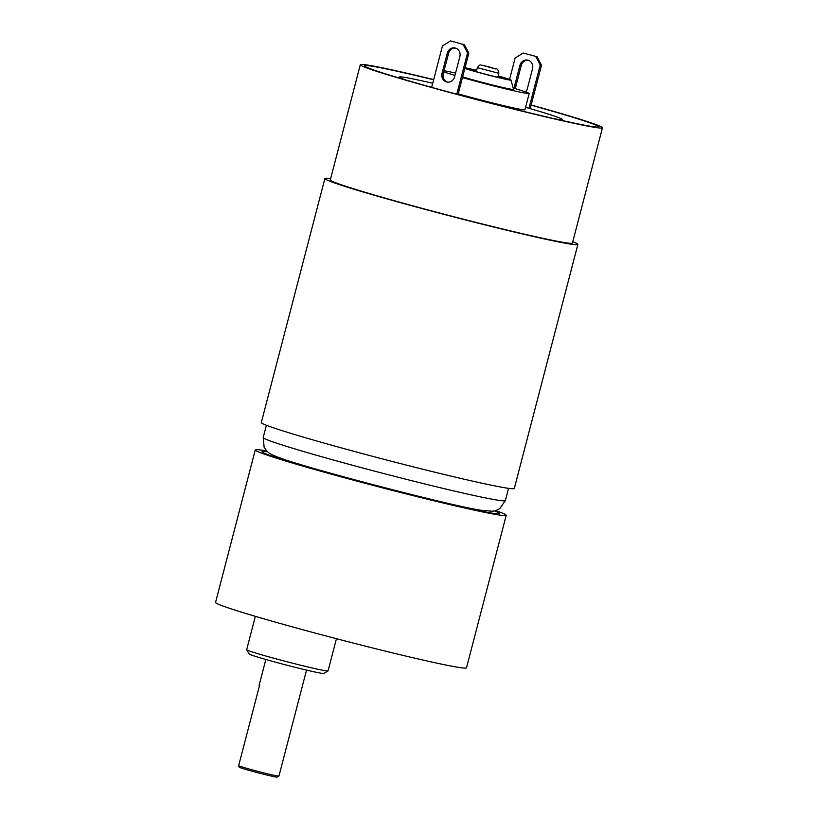 <?xml version="1.0" encoding="UTF-8"?>
<svg xmlns="http://www.w3.org/2000/svg" width="818" height="818" viewBox="0 0 818 818"><rect width="100%" height="100%" fill="white"/><g stroke="black" fill="none" stroke-linecap="round" stroke-linejoin="round"><path stroke-width="1.23" d="M495.739 510.616A129.663 4.622 -165.4 0 1 506.23 515.299A129.663 4.622 -165.4 0 1 333.243 474.685A129.663 4.622 -165.4 0 1 255.267 449.931A129.663 4.622 -165.4 0 1 266.709 450.953M267.598 451.812A122.659 4.376 14.6 0 0 262.057 451.7A122.659 4.376 14.6 0 0 335.809 475.115A122.659 4.376 14.6 0 0 499.44 513.53A122.659 4.376 14.6 0 0 494.553 510.933A122.659 4.376 -165.4 0 1 499.44 513.53A122.659 4.376 -165.4 0 1 335.809 475.115A122.659 4.376 -165.4 0 1 262.057 451.7A122.659 4.376 -165.4 0 1 267.598 451.812M506.23 515.299L466.495 667.815A129.663 4.622 -165.4 0 1 293.519 627.191A129.663 4.622 -165.4 0 1 215.543 602.447L255.267 449.931M255.359 616.332L246.668 649.686A42.055 1.503 14.6 0 0 246.678 649.748A42.055 1.503 14.6 0 0 280.042 659.911A42.055 1.503 14.6 0 0 325.032 670.678A42.055 1.503 14.6 0 0 328.018 670.934A42.055 1.503 14.6 0 0 328.059 670.893L336.443 638.715M246.678 649.748L249.193 654.022A38.548 1.37 14.6 0 0 279.766 663.326A38.548 1.37 14.6 0 0 321.014 673.204A38.548 1.37 14.6 0 0 323.754 673.439L328.018 670.934M277.21 777.1A19.622 0.695 -165.4 0 1 258.549 772.938A19.622 0.695 -165.4 0 1 239.296 767.264L238.631 765.74A21.023 0.746 14.6 0 0 256.647 771.047A21.023 0.746 14.6 0 0 277.414 775.965A21.023 0.746 14.6 0 0 278.918 776.098A21.023 0.746 14.6 0 0 278.938 776.077L277.21 777.1M265.84 659.492L259.071 685.494A21.023 0.746 -165.4 0 0 259.47 685.75L238.631 765.74M290.901 461.73L299.449 464.164L290.901 461.73M478.264 509.757L484.839 511.209L478.264 509.757M444.062 70.737A45.563 1.626 14.6 0 1 444.286 70.767A45.563 1.626 -165.4 0 1 455.565 73.088M513.193 88.037A45.563 1.626 -165.4 0 1 529.185 93.508A45.563 1.626 -165.4 0 1 525.902 93.272A45.563 1.626 14.6 0 1 462.467 77.577M443.765 71.851A45.563 1.626 14.6 0 0 454.961 75.409M462.651 76.851A29.438 1.053 14.6 0 0 511.465 89.295A29.438 1.053 14.6 0 0 513.581 89.418L510.953 80.052A24.53 0.879 -165.4 0 1 509.185 79.949A24.53 0.879 14.6 0 1 486.679 74.653A24.53 0.879 14.6 0 1 464.859 68.375M458.223 93.845A45.563 1.626 14.6 0 0 521.659 109.54A45.563 1.626 14.6 0 0 524.941 109.776L529.185 93.508M554.747 118.804A84.111 2.996 14.6 0 0 556.189 119.06A84.111 2.996 14.6 0 0 562.252 119.489A84.111 2.996 14.6 0 0 525.575 107.332M432.722 83.272A84.111 2.996 14.6 0 0 405.524 77.516A84.111 2.996 14.6 0 0 399.47 77.086A84.111 2.996 14.6 0 0 406.341 80.154M433.632 79.765A120.9 4.315 14.6 0 0 364.388 65.777A120.9 4.315 14.6 0 0 437.088 88.855A120.9 4.315 14.6 0 0 598.387 126.729A120.9 4.315 14.6 0 0 531.117 105.154M531.158 105.001A125.113 4.458 -165.4 0 1 602.457 127.792L572.436 243.018A125.113 4.458 14.6 0 1 563.438 242.384A125.113 4.458 14.6 0 1 427.466 209.786A125.113 4.458 14.6 0 1 330.298 179.95L360.319 64.714A125.113 4.458 14.6 0 1 369.327 65.358A125.113 4.458 -165.4 0 1 433.683 79.602M602.457 127.792A125.113 4.458 -165.4 0 1 593.449 127.148A125.113 4.458 14.6 0 1 457.477 94.551A125.113 4.458 14.6 0 1 360.319 64.714M572.784 241.719A130.716 4.663 -165.4 0 1 577.866 244.439L514.307 488.448A130.716 4.663 -165.4 0 1 386.638 460.013A130.716 4.663 -165.4 0 1 261.31 422.548L324.879 178.539A130.716 4.663 -165.4 0 1 330.646 178.641M577.866 244.439A130.716 4.663 -165.4 0 1 450.197 215.993A130.716 4.663 -165.4 0 1 324.879 178.539M537.007 56.718L523.162 53.037L537.007 56.718L541.516 65.225L530.197 108.661M515.81 88.804A7.004 6.503 99.5 0 1 515.974 85.788L521.27 65.45A7.004 6.503 99.5 0 1 528.05 60.195M523.162 53.037L515.115 58.088L509.573 79.397M535.718 56.503L540.228 65.011L528.96 108.303M514.502 88.416A7.004 6.503 99.5 0 1 514.686 85.573L519.982 65.236A7.004 6.503 99.5 0 1 527.416 60.062A7.004 6.503 99.5 0 1 532.538 68.702L527.242 89.039A7.004 6.503 99.5 0 1 525.739 91.943M540.228 65.011L541.516 65.225M463.049 44.366L450.493 40.9L463.049 44.366L467.559 52.873L468.837 53.088L458.039 94.551M464.327 44.581L468.837 53.088M447.783 82.148A7.004 6.503 99.5 0 1 443.295 73.651L448.591 53.313A7.004 6.503 99.5 0 1 455.381 48.057M431.659 87.352L442.446 45.951L450.493 40.9M467.559 52.873L456.792 94.213M454.573 76.902A7.004 6.503 99.5 0 1 447.139 82.076A7.004 6.503 99.5 0 1 442.017 73.436L447.313 53.098A7.004 6.503 99.5 0 1 454.747 47.914A7.004 6.503 99.5 0 1 459.869 56.565L454.573 76.902M476.608 70.471A21.023 0.746 -165.4 0 0 468.377 68.692A21.023 0.746 14.6 0 0 466.863 68.589A21.023 0.746 14.6 0 0 483.193 73.6A21.023 0.746 14.6 0 0 506.045 79.08A21.023 0.746 -165.4 0 0 507.559 79.182A21.023 0.746 -165.4 0 0 498.142 76.074M476.638 70.328A24.53 0.879 -165.4 0 0 465.238 67.833A24.53 0.879 14.6 0 0 465.013 67.792M498.182 75.941A24.53 0.879 -165.4 0 1 510.953 80.052M482.15 65.225L495.81 68.988L482.15 65.225M477.334 67.689C480.534 63.405 480.555 65.542 481.843 65.154L491.802 67.577C496.567 70.051 497.477 66.534 498.868 73.303L477.334 67.689L476.291 71.698M508.54 488.346L505.35 500.596A125.113 4.458 -165.4 0 1 496.342 499.951A125.113 4.458 -165.4 0 1 360.37 467.364A125.113 4.458 -165.4 0 1 263.212 437.528L266.402 425.278M442.017 73.436L443.295 73.651M447.313 53.098L448.591 53.313M515.974 85.788L514.686 85.573M521.27 65.45L519.982 65.236M306.535 670.095L278.938 776.077M497.825 77.311L498.868 73.303M561.997 120.45L562.252 119.489M505.35 500.596L499.808 508.602L495.606 510.657L492.538 511.25L481.475 510.32C454.143 506.639 306.331 468.07 280.605 458.121C267.905 453.499 269.286 452.978 266.852 451.107L264.122 447.17L263.212 437.528M399.215 78.047L399.47 77.086"/></g></svg>
